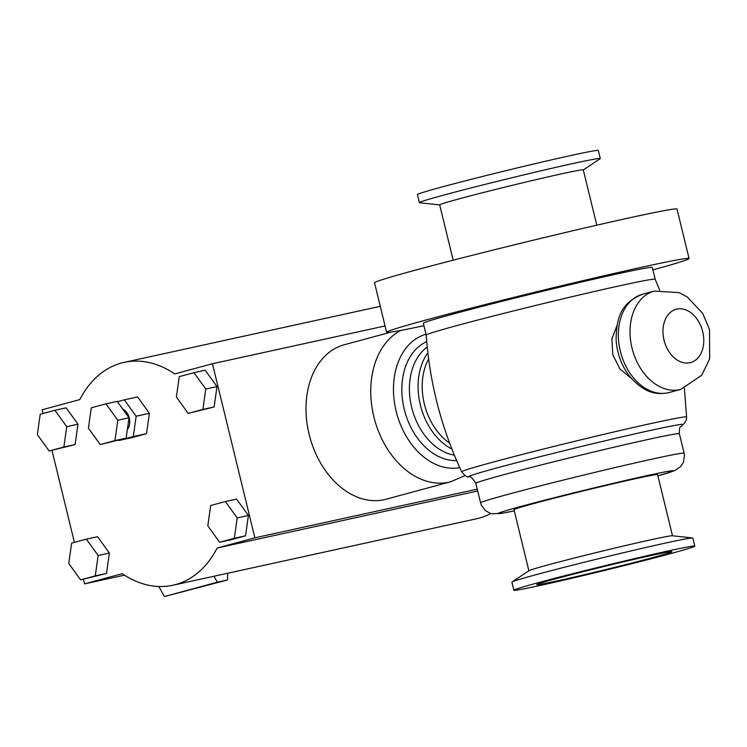 <?xml version="1.0" encoding="UTF-8"?>
<svg xmlns="http://www.w3.org/2000/svg" width="747" height="747" viewBox="0 0 747 747"><rect width="100%" height="100%" fill="white"/><g stroke="black" fill="none" stroke-linecap="round" stroke-linejoin="round"><path stroke-width="1.12" d="M428.619 358.962A55.287 39.638 74.9 0 0 449.61 443.083M631.271 378.327L619.935 368.953L612.811 354.816L611.877 339.045L617.059 325.337M391.139 332.079L344.283 344.75A80.013 57.36 74.9 0 0 309.445 435.613A80.013 57.36 74.9 0 0 384.126 499.706A80.013 57.36 74.9 0 0 386.068 499.229L450.815 481.722L465.045 475.578M427.854 352.808A58.191 41.72 74.9 0 0 451.907 449.068M583.314 169.924L600.13 158.728A93.114 2.269 166.3 0 0 600.299 158.532L598.338 150.474A93.114 2.269 166.3 0 0 507.344 170.325A93.114 2.269 166.3 0 0 417.414 194.584L419.375 202.633A93.114 2.269 166.3 0 0 419.618 202.736L439.703 204.93M600.299 158.532A93.114 2.269 166.3 0 0 509.305 178.384A93.114 2.269 166.3 0 0 419.375 202.633M596.788 225.192L583.295 169.868A73.906 1.802 166.3 0 0 511.069 185.62A73.906 1.802 166.3 0 0 439.694 204.874L453.177 260.199M652.906 269.882A155.665 3.791 166.3 0 0 689.07 258.527L677.006 209.067A155.665 3.791 166.3 0 0 524.87 242.252A155.665 3.791 166.3 0 0 374.527 282.805L386.591 332.256A155.665 3.791 166.3 0 0 423.923 325.701M689.07 258.527A155.665 3.791 166.3 0 0 536.934 291.713A155.665 3.791 166.3 0 0 386.591 332.256M426.201 335.067A117.839 2.867 166.3 0 1 540.025 304.384A117.839 2.867 166.3 0 1 655.184 279.247A117.839 2.867 166.3 0 0 655.184 279.247L652.318 267.482A117.839 2.867 166.3 0 0 537.149 292.609A117.839 2.867 166.3 0 0 423.334 323.302L426.21 335.067A117.839 2.867 166.3 0 0 426.21 335.076C429.609 382.828 441.43 428.414 461.683 471.805L461.683 471.805A115.766 2.82 166.3 0 1 573.481 441.636A115.766 2.82 166.3 0 1 686.614 416.975L684.383 388.235M672.496 535.776L657.593 474.653A73.906 1.802 166.3 0 0 585.368 490.406A73.906 1.802 166.3 0 0 513.992 509.659L528.885 570.783M694.785 546.122L692.824 538.073A93.114 2.269 166.3 0 0 692.581 537.971L672.319 535.758A73.906 1.802 166.3 0 0 600.28 551.585A73.906 1.802 166.3 0 0 529.035 570.68L512.068 581.978A93.114 2.269 166.3 0 0 511.9 582.174L513.861 590.233A93.114 2.269 166.3 0 0 541.659 585.125A93.114 2.269 166.3 0 0 640.03 561.623A93.114 2.269 166.3 0 0 694.785 546.122A93.114 2.269 166.3 0 0 603.791 565.974A93.114 2.269 166.3 0 0 513.861 590.233M692.581 537.971A93.114 2.269 166.3 0 0 601.821 557.925A93.114 2.269 166.3 0 0 512.068 581.978M557.523 580.839A69.546 1.69 166.3 0 0 630.991 563.285A69.546 1.69 166.3 0 0 671.889 551.706A69.546 1.69 166.3 0 0 603.921 566.534A69.546 1.69 166.3 0 0 536.766 584.649A69.546 1.69 166.3 0 0 557.523 580.839M213.941 576.245L217.274 582.221L227.471 579.989L227.695 573.238M217.274 582.221L164.405 596.526L158.803 586.488M227.471 579.989L164.405 596.526M124.441 575.153L84.523 583.893L83.393 579.242M74.401 542.369L51.973 450.376M42.99 413.502L42.084 409.804L79.78 399.608A114.058 79.471 77.7 0 1 124.095 362.388A114.058 79.471 77.7 0 1 174.751 373.93L212.447 363.733L385.05 325.953M124.319 399.832L137.579 396.937L149.4 413.315L146.533 433.671L133.283 436.575L136.15 416.219L124.319 399.832L117.41 401.699M149.4 413.315L136.15 416.219M146.533 433.671L131.836 437.649L118.586 440.543L133.283 436.575M127.373 429.413A11.635 8.105 -102.3 0 0 129.362 418.395A11.635 8.105 -102.3 0 0 122.891 409.3M129.016 417.778L117.186 401.391L105.971 403.847L117.802 420.234L129.016 417.778L126.14 438.134L100.229 444.568L88.407 428.18L91.274 407.825L105.971 403.847M117.802 420.234L114.926 440.59L126.14 438.134M114.926 440.59L100.229 444.568M202.904 409.412L188.207 413.39L176.385 397.002L179.252 376.647L193.949 372.669L205.78 389.056L202.904 409.412L214.118 406.956L188.207 413.39M205.78 389.056L216.994 386.601L205.164 370.223L193.949 372.669M216.994 386.601L214.118 406.956M63.878 447.014L49.181 450.992L37.35 434.605L40.217 414.249L54.914 410.271L66.744 426.658L63.878 447.014L75.092 444.558L49.181 450.992M66.744 426.658L77.959 424.203L66.128 407.825L54.914 410.271M77.959 424.203L75.092 444.558M95.289 575.881L80.592 579.859L68.761 563.481L71.637 543.116L86.335 539.147L98.156 555.525L95.289 575.881L106.504 573.425L80.592 579.859M98.156 555.525L109.37 553.069L97.549 536.691L86.335 539.147M109.37 553.069L106.504 573.425M219.627 542.257L207.797 525.879L210.663 505.514L225.361 501.545L237.191 517.923L234.325 538.279L219.627 542.257L230.832 539.801L245.53 535.823L234.325 538.279M237.191 517.923L248.406 515.467L236.575 499.089L225.361 501.545M248.406 515.467L245.53 535.823M212.447 363.733L254.886 537.821L217.19 548.009A114.058 79.471 77.7 0 1 172.874 585.237L476.67 518.745A114.058 79.471 -102.3 0 0 490.966 513.488M254.886 537.821L477.24 489.154M217.19 548.009L477.697 490.994M172.874 585.237A114.058 79.471 77.7 0 1 122.219 573.696L84.523 583.893M400.85 330.417A80.013 57.36 74.9 0 0 375.872 423.979A80.013 57.36 74.9 0 0 448.863 482.198A80.013 57.36 74.9 0 0 450.815 481.722M426.005 334.236A68.836 49.349 74.9 0 0 396.33 411.942A68.836 49.349 74.9 0 0 459.75 467.613M426.714 341.612A61.917 44.39 74.9 0 0 404.379 409.795A61.917 44.39 74.9 0 0 456.622 460.554M427.228 347.028A58.191 41.72 74.9 0 0 411.793 407.843A58.191 41.72 74.9 0 0 454.363 455.166M668.051 392.791A50.917 36.51 74.9 0 0 669.284 392.492A50.917 36.51 74.9 0 0 669.452 392.446L667.827 392.847C656.557 394.705 644.922 393.697 629.628 376.329C621.355 365.488 616.835 353.042 616.088 338.979C616.742 320.22 619.114 303.413 642.859 294.141A50.917 36.51 74.9 0 0 642.7 294.178A50.917 36.51 74.9 0 0 620.533 352.005A50.917 36.51 74.9 0 0 668.051 392.791M642.7 294.178L654.381 291.022A50.917 36.51 74.9 0 0 654.279 291.05A50.917 36.51 74.9 0 0 632.223 348.914A50.917 36.51 74.9 0 0 679.733 389.635A50.917 36.51 74.9 0 0 680.872 389.355A50.917 36.51 74.9 0 0 680.965 389.327L669.284 392.492M689.92 362.734A27.602 19.786 74.9 0 0 696.867 318.857A27.602 19.786 74.9 0 0 663.364 326.196A27.602 19.786 74.9 0 0 689.92 362.734M468.714 476.857C470.115 475.839 472.487 477.996 475.83 483.337A104.748 2.549 166.3 0 1 576.992 456.053A104.748 2.549 166.3 0 1 679.359 433.718C679.396 424.483 680.396 428.339 682.693 424.698A110.341 2.689 166.3 0 0 575.031 448.004A110.341 2.689 166.3 0 0 468.714 476.857C467.342 477.594 464.998 475.904 461.683 471.805M679.359 433.718L684.121 453.214A104.748 2.549 166.3 0 0 581.745 475.55A104.748 2.549 166.3 0 0 480.582 502.834L481.339 505.121L485.419 510.593L489.808 513.124L492.441 513.815L502.862 513.133L514.291 510.892A90.2 2.194 166.3 0 1 527.158 504.767A90.2 2.194 166.3 0 1 643.653 476.362A90.2 2.194 166.3 0 1 657.892 475.876M680.872 389.355L701.732 375.218L709.65 358.812L709.491 329.586L702.712 313.395L687.203 296.895L679.191 292.647L654.279 291.05M655.184 279.247L659.648 289.985M682.693 424.698C685.214 423.017 686.521 420.449 686.614 416.975M475.83 483.337L480.582 502.834M657.902 475.886L674.56 470.694L680.648 466.604L683.393 462.337L684.495 455.605L684.121 453.214M380.26 306.326L124.095 362.388"/></g></svg>
